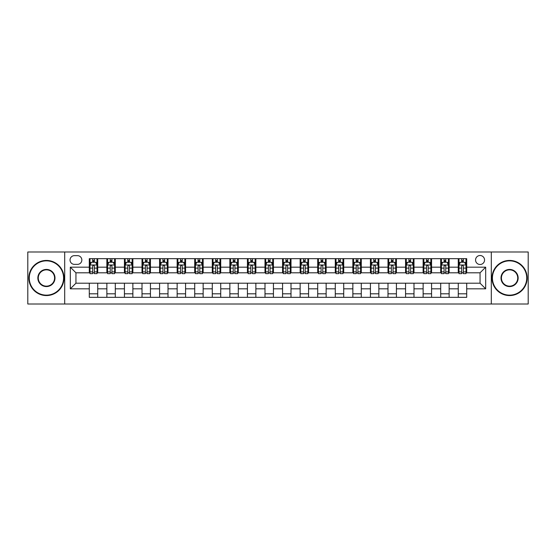 <?xml version="1.0" encoding="UTF-8"?>
<svg xmlns="http://www.w3.org/2000/svg" width="556" height="556" viewBox="0 0 556 556"><rect width="100%" height="100%" fill="white"/><g stroke="black" fill="none" stroke-linecap="round" stroke-linejoin="round"><path stroke-width="0.83" d="M480.057 255.51A4.497 4.497 0 0 0 475.561 260.006A4.497 4.497 0 0 0 480.057 264.503A4.497 4.497 0 0 0 484.554 260.006A4.497 4.497 0 0 0 480.057 255.51M491.302 304.007L528.2 304.007L528.2 251.993L491.302 251.993L491.302 304.007L64.698 304.007L64.698 251.993L27.8 251.993L27.8 304.007L64.698 304.007M74.393 264.364L77.486 264.364A4.358 4.358 0 0 0 81.843 260.006A4.358 4.358 0 0 0 77.486 255.649L74.393 255.649A4.358 4.358 0 0 0 70.042 260.006A4.358 4.358 0 0 0 74.393 264.364M491.302 251.993L64.698 251.993M89.294 288.821L70.32 288.821L70.32 267.179L89.294 267.179L89.294 272.801L75.943 272.801L75.943 283.199L89.294 283.199L89.294 297.328L466.706 297.328L466.706 283.199L480.057 283.199L480.057 272.801L466.706 272.801L466.706 267.179L485.68 267.179L485.68 288.821L466.706 288.821M466.706 267.179L466.706 258.672L89.294 258.672L89.294 267.179M458.269 258.672L458.269 272.801L458.971 272.801M461.647 272.801L463.329 272.801M466.004 272.801L466.706 272.801M458.269 272.801L448.428 272.801M440.7 258.672L440.7 272.801L441.401 272.801M444.077 272.801L445.759 272.801M440.7 272.801L430.858 272.801M423.13 258.672L423.13 272.801L423.832 272.801M426.501 272.801L428.19 272.801M423.13 272.801L413.289 272.801M405.56 258.672L405.56 272.801L406.262 272.801M408.931 272.801L410.62 272.801M405.56 272.801L395.719 272.801M387.991 258.672L387.991 272.801L388.693 272.801M391.361 272.801L393.05 272.801M387.991 272.801L378.149 272.801M370.421 258.672L370.421 272.801L371.123 272.801M373.792 272.801L375.481 272.801M370.421 272.801L360.58 272.801M352.851 258.672L352.851 272.801L353.553 272.801M356.222 272.801L357.911 272.801M352.851 272.801L343.01 272.801M335.282 258.672L335.282 272.801L335.984 272.801M338.653 272.801L340.341 272.801M335.282 272.801L325.441 272.801M317.705 258.672L317.705 272.801L318.414 272.801M321.083 272.801L322.772 272.801M317.705 272.801L307.871 272.801M300.136 258.672L300.136 272.801L300.845 272.801M303.513 272.801L305.195 272.801M300.136 272.801L290.301 272.801M282.566 258.672L282.566 272.801L283.268 272.801M285.944 272.801L287.626 272.801M282.566 272.801L272.732 272.801M264.997 258.672L264.997 272.801L265.698 272.801M268.374 272.801L270.056 272.801M264.997 272.801L255.155 272.801M247.427 258.672L247.427 272.801L248.129 272.801M250.805 272.801L252.487 272.801M247.427 272.801L237.586 272.801M229.857 258.672L229.857 272.801L230.559 272.801M233.228 272.801L234.917 272.801M229.857 272.801L220.016 272.801M212.288 258.672L212.288 272.801L212.99 272.801M215.659 272.801L217.347 272.801M212.288 272.801L202.447 272.801M194.718 258.672L194.718 272.801L195.42 272.801M198.089 272.801L199.778 272.801M194.718 272.801L184.877 272.801M177.149 258.672L177.149 272.801L177.85 272.801M180.519 272.801L182.208 272.801M177.149 272.801L167.307 272.801M159.579 258.672L159.579 272.801L160.281 272.801M162.95 272.801L164.639 272.801M159.579 272.801L149.738 272.801M142.009 258.672L142.009 272.801L142.711 272.801M145.38 272.801L147.069 272.801M142.009 272.801L132.168 272.801M124.433 258.672L124.433 272.801L125.142 272.801M127.81 272.801L129.499 272.801M124.433 272.801L114.599 272.801M106.863 258.672L106.863 272.801L107.572 272.801M110.241 272.801L111.923 272.801M106.863 272.801L97.029 272.801M89.294 272.801L89.996 272.801M92.671 272.801L94.353 272.801M89.294 283.199L97.731 283.199L97.731 297.328M466.706 283.199L97.731 283.199M97.731 258.672L97.731 272.801M89.294 262.189L89.996 262.189M92.671 262.189L94.353 262.189M97.029 262.189L97.731 262.189M89.294 293.811L97.731 293.811M106.863 283.199L106.863 297.328M115.3 258.672L115.3 272.801M106.863 262.189L107.572 262.189M110.241 262.189L111.923 262.189M114.599 262.189L115.3 262.189M115.3 283.199L115.3 297.328M106.863 293.811L115.3 293.811M124.433 283.199L124.433 297.328M132.87 283.199L132.87 297.328M124.433 293.811L132.87 293.811M132.87 258.672L132.87 272.801M124.433 262.189L125.142 262.189M127.81 262.189L129.499 262.189M132.168 262.189L132.87 262.189M142.009 283.199L142.009 297.328M150.44 283.199L150.44 297.328M142.009 293.811L150.44 293.811M150.44 258.672L150.44 272.801M142.009 262.189L142.711 262.189M145.38 262.189L147.069 262.189M149.738 262.189L150.44 262.189M159.579 283.199L159.579 297.328M168.009 283.199L168.009 297.328M159.579 293.811L168.009 293.811M168.009 258.672L168.009 272.801M159.579 262.189L160.281 262.189M162.95 262.189L164.639 262.189M167.307 262.189L168.009 262.189M177.149 283.199L177.149 297.328M185.579 283.199L185.579 297.328M177.149 293.811L185.579 293.811M185.579 258.672L185.579 272.801M177.149 262.189L177.85 262.189M180.519 262.189L182.208 262.189M184.877 262.189L185.579 262.189M194.718 283.199L194.718 297.328M203.148 283.199L203.148 297.328M194.718 293.811L203.148 293.811M203.148 258.672L203.148 272.801M194.718 262.189L195.42 262.189M198.089 262.189L199.778 262.189M202.447 262.189L203.148 262.189M212.288 283.199L212.288 297.328M220.718 283.199L220.718 297.328M212.288 293.811L220.718 293.811M220.718 258.672L220.718 272.801M212.288 262.189L212.99 262.189M215.659 262.189L217.347 262.189M220.016 262.189L220.718 262.189M229.857 283.199L229.857 297.328M238.295 283.199L238.295 297.328M229.857 293.811L238.295 293.811M238.295 258.672L238.295 272.801M229.857 262.189L230.559 262.189M233.228 262.189L234.917 262.189M237.586 262.189L238.295 262.189M247.427 283.199L247.427 297.328M255.864 283.199L255.864 297.328M247.427 293.811L255.864 293.811M255.864 258.672L255.864 272.801M247.427 262.189L248.129 262.189M250.805 262.189L252.487 262.189M255.155 262.189L255.864 262.189M264.997 283.199L264.997 297.328M273.434 283.199L273.434 297.328M264.997 293.811L273.434 293.811M273.434 258.672L273.434 272.801M264.997 262.189L265.698 262.189M268.374 262.189L270.056 262.189M272.732 262.189L273.434 262.189M282.566 283.199L282.566 297.328M291.003 283.199L291.003 297.328M282.566 293.811L291.003 293.811M291.003 258.672L291.003 272.801M282.566 262.189L283.268 262.189M285.944 262.189L287.626 262.189M290.301 262.189L291.003 262.189M300.136 283.199L300.136 297.328M308.573 283.199L308.573 297.328M300.136 293.811L308.573 293.811M308.573 258.672L308.573 272.801M300.136 262.189L300.845 262.189M303.513 262.189L305.195 262.189M307.871 262.189L308.573 262.189M317.705 283.199L317.705 297.328M326.143 283.199L326.143 297.328M317.705 293.811L326.143 293.811M326.143 258.672L326.143 272.801M317.705 262.189L318.414 262.189M321.083 262.189L322.772 262.189M325.441 262.189L326.143 262.189M335.282 283.199L335.282 297.328M343.712 283.199L343.712 297.328M335.282 293.811L343.712 293.811M343.712 258.672L343.712 272.801M335.282 262.189L335.984 262.189M338.653 262.189L340.341 262.189M343.01 262.189L343.712 262.189M352.851 283.199L352.851 297.328M361.282 283.199L361.282 297.328M352.851 293.811L361.282 293.811M361.282 258.672L361.282 272.801M352.851 262.189L353.553 262.189M356.222 262.189L357.911 262.189M360.58 262.189L361.282 262.189M370.421 283.199L370.421 297.328M378.851 283.199L378.851 297.328M370.421 293.811L378.851 293.811M378.851 258.672L378.851 272.801M370.421 262.189L371.123 262.189M373.792 262.189L375.481 262.189M378.149 262.189L378.851 262.189M387.991 283.199L387.991 297.328M396.421 283.199L396.421 297.328M387.991 293.811L396.421 293.811M396.421 258.672L396.421 272.801M387.991 262.189L388.693 262.189M391.361 262.189L393.05 262.189M395.719 262.189L396.421 262.189M405.56 283.199L405.56 297.328M413.991 283.199L413.991 297.328M405.56 293.811L413.991 293.811M413.991 258.672L413.991 272.801M405.56 262.189L406.262 262.189M408.931 262.189L410.62 262.189M413.289 262.189L413.991 262.189M423.13 283.199L423.13 297.328M431.567 283.199L431.567 297.328M423.13 293.811L431.567 293.811M431.567 258.672L431.567 272.801M423.13 262.189L423.832 262.189M426.501 262.189L428.19 262.189M430.858 262.189L431.567 262.189M440.7 283.199L440.7 297.328M449.137 283.199L449.137 297.328M440.7 293.811L449.137 293.811M449.137 258.672L449.137 272.801M440.7 262.189L441.401 262.189M444.077 262.189L445.759 262.189M448.428 262.189L449.137 262.189M458.269 283.199L458.269 297.328M458.269 293.811L466.706 293.811M458.269 262.189L458.971 262.189M461.647 262.189L463.329 262.189M466.004 262.189L466.706 262.189M75.943 272.801L70.32 267.179M75.943 283.199L70.32 288.821M485.68 267.179L480.057 272.801M485.68 288.821L480.057 283.199M94.353 260.5L92.671 260.5M97.029 271.877L94.353 271.877L94.353 273.642L97.029 273.642L97.029 265.066L95.618 262.258L91.406 262.258L89.996 265.066L89.996 273.642L92.671 273.642L92.671 271.877L89.996 271.877M89.996 265.066L89.996 258.672M97.029 265.066L97.029 258.672M92.671 262.258L92.671 258.672M94.353 258.672L94.353 262.258M94.353 271.877L94.353 266.122C93.797 265.038 93.234 265.038 92.671 266.122L92.671 271.877M111.923 260.5L110.241 260.5M114.599 271.877L111.923 271.877L111.923 273.642L114.599 273.642L114.599 265.066L113.195 262.258L108.976 262.258L107.572 265.066L107.572 273.642L110.241 273.642L110.241 271.877L107.572 271.877M107.572 265.066L107.572 258.672M114.599 265.066L114.599 258.672M110.241 262.258L110.241 258.672M111.923 258.672L111.923 262.258M111.923 271.877L111.923 266.122C111.367 265.038 110.804 265.038 110.241 266.122L110.241 271.877M129.499 260.5L127.81 260.5M132.168 271.877L129.499 271.877L129.499 273.642L132.168 273.642L132.168 265.066L130.764 262.258L126.546 262.258L125.142 265.066L125.142 273.642L127.81 273.642L127.81 271.877L125.142 271.877M125.142 265.066L125.142 258.672M132.168 265.066L132.168 258.672M127.81 262.258L127.81 258.672M129.499 258.672L129.499 262.258M129.499 271.877L129.499 266.122C128.936 265.038 128.373 265.038 127.81 266.122L127.81 271.877M147.069 260.5L145.38 260.5M149.738 271.877L147.069 271.877L147.069 273.642L149.738 273.642L149.738 265.066L148.334 262.258L144.115 262.258L142.711 265.066L142.711 273.642L145.38 273.642L145.38 271.877L142.711 271.877M142.711 265.066L142.711 258.672M149.738 265.066L149.738 258.672M145.38 262.258L145.38 258.672M147.069 258.672L147.069 262.258M147.069 271.877L147.069 266.122C146.506 265.038 145.943 265.038 145.38 266.122L145.38 271.877M164.639 260.5L162.95 260.5M167.307 271.877L164.639 271.877L164.639 273.642L167.307 273.642L167.307 265.066L165.903 262.258L161.685 262.258L160.281 265.066L160.281 273.642L162.95 273.642L162.95 271.877L160.281 271.877M160.281 265.066L160.281 258.672M167.307 265.066L167.307 258.672M162.95 262.258L162.95 258.672M164.639 258.672L164.639 262.258M164.639 271.877L164.639 266.122C164.076 265.038 163.513 265.038 162.95 266.122L162.95 271.877M46.426 260.854A17.146 17.146 0 0 0 29.273 278A17.146 17.146 0 0 0 46.426 295.146A17.146 17.146 0 0 0 63.572 278A17.146 17.146 0 0 0 46.426 260.854M46.426 295.57A17.57 17.57 0 0 1 28.856 278A17.57 17.57 0 0 1 46.426 260.43A17.57 17.57 0 0 1 63.996 278A17.57 17.57 0 0 1 46.426 295.57M46.426 269.424A8.576 8.576 0 0 1 54.995 278A8.576 8.576 0 0 1 46.426 286.576A8.576 8.576 0 0 1 37.85 278A8.576 8.576 0 0 1 46.426 269.424M46.426 286.152A8.152 8.152 0 0 0 54.578 278A8.152 8.152 0 0 0 46.426 269.848A8.152 8.152 0 0 0 38.274 278A8.152 8.152 0 0 0 46.426 286.152M509.574 260.854A17.146 17.146 0 0 0 492.428 278A17.146 17.146 0 0 0 509.574 295.146A17.146 17.146 0 0 0 526.727 278A17.146 17.146 0 0 0 509.574 260.854M509.574 295.57A17.57 17.57 0 0 1 492.004 278A17.57 17.57 0 0 1 509.574 260.43A17.57 17.57 0 0 1 527.144 278A17.57 17.57 0 0 1 509.574 295.57M509.574 269.424A8.576 8.576 0 0 1 518.15 278A8.576 8.576 0 0 1 509.574 286.576A8.576 8.576 0 0 1 501.005 278A8.576 8.576 0 0 1 509.574 269.424M509.574 286.152A8.152 8.152 0 0 0 517.726 278A8.152 8.152 0 0 0 509.574 269.848A8.152 8.152 0 0 0 501.422 278A8.152 8.152 0 0 0 509.574 286.152M182.208 260.5L180.519 260.5M184.877 271.877L182.208 271.877L182.208 273.642L184.877 273.642L184.877 265.066L183.473 262.258L179.254 262.258L177.85 265.066L177.85 273.642L180.519 273.642L180.519 271.877L177.85 271.877M177.85 265.066L177.85 258.672M184.877 265.066L184.877 258.672M180.519 262.258L180.519 258.672M182.208 258.672L182.208 262.258M182.208 271.877L182.208 266.122C181.645 265.038 181.082 265.038 180.519 266.122L180.519 271.877M199.778 260.5L198.089 260.5M202.447 271.877L199.778 271.877L199.778 273.642L202.447 273.642L202.447 265.066L201.043 262.258L196.824 262.258L195.42 265.066L195.42 273.642L198.089 273.642L198.089 271.877L195.42 271.877M195.42 265.066L195.42 258.672M202.447 265.066L202.447 258.672M198.089 262.258L198.089 258.672M199.778 258.672L199.778 262.258M199.778 271.877L199.778 266.122C199.215 265.038 198.652 265.038 198.089 266.122L198.089 271.877M217.347 260.5L215.659 260.5M220.016 271.877L217.347 271.877L217.347 273.642L220.016 273.642L220.016 265.066L218.612 262.258L214.394 262.258L212.99 265.066L212.99 273.642L215.659 273.642L215.659 271.877L212.99 271.877M212.99 265.066L212.99 258.672M220.016 265.066L220.016 258.672M215.659 262.258L215.659 258.672M217.347 258.672L217.347 262.258M217.347 271.877L217.347 266.122C216.784 265.038 216.221 265.038 215.659 266.122L215.659 271.877M234.917 260.5L233.228 260.5M237.586 271.877L234.917 271.877L234.917 273.642L237.586 273.642L237.586 265.066L236.182 262.258L231.963 262.258L230.559 265.066L230.559 273.642L233.228 273.642L233.228 271.877L230.559 271.877M230.559 265.066L230.559 258.672M237.586 265.066L237.586 258.672M233.228 262.258L233.228 258.672M234.917 258.672L234.917 262.258M234.917 271.877L234.917 266.122C234.354 265.038 233.791 265.038 233.228 266.122L233.228 271.877M252.487 260.5L250.805 260.5M255.155 271.877L252.487 271.877L252.487 273.642L255.155 273.642L255.155 265.066L253.751 262.258L249.533 262.258L248.129 265.066L248.129 273.642L250.805 273.642L250.805 271.877L248.129 271.877M248.129 265.066L248.129 258.672M255.155 265.066L255.155 258.672M250.805 262.258L250.805 258.672M252.487 258.672L252.487 262.258M252.487 271.877L252.487 266.122C251.924 265.038 251.368 265.038 250.805 266.122L250.805 271.877M270.056 260.5L268.374 260.5M272.732 271.877L270.056 271.877L270.056 273.642L272.732 273.642L272.732 265.066L271.321 262.258L267.109 262.258L265.698 265.066L265.698 273.642L268.374 273.642L268.374 271.877L265.698 271.877M265.698 265.066L265.698 258.672M272.732 265.066L272.732 258.672M268.374 262.258L268.374 258.672M270.056 258.672L270.056 262.258M270.056 271.877L270.056 266.122C269.5 265.038 268.937 265.038 268.374 266.122L268.374 271.877M287.626 260.5L285.944 260.5M290.301 271.877L287.626 271.877L287.626 273.642L290.301 273.642L290.301 265.066L288.891 262.258L284.679 262.258L283.268 265.066L283.268 273.642L285.944 273.642L285.944 271.877L283.268 271.877M283.268 265.066L283.268 258.672M290.301 265.066L290.301 258.672M285.944 262.258L285.944 258.672M287.626 258.672L287.626 262.258M287.626 271.877L287.626 266.122C287.07 265.038 286.507 265.038 285.944 266.122L285.944 271.877M305.195 260.5L303.513 260.5M307.871 271.877L305.195 271.877L305.195 273.642L307.871 273.642L307.871 265.066L306.467 262.258L302.249 262.258L300.845 265.066L300.845 273.642L303.513 273.642L303.513 271.877L300.845 271.877M300.845 265.066L300.845 258.672M307.871 265.066L307.871 258.672M303.513 262.258L303.513 258.672M305.195 258.672L305.195 262.258M305.195 271.877L305.195 266.122C304.639 265.038 304.076 265.038 303.513 266.122L303.513 271.877M322.772 260.5L321.083 260.5M325.441 271.877L322.772 271.877L322.772 273.642L325.441 273.642L325.441 265.066L324.037 262.258L319.818 262.258L318.414 265.066L318.414 273.642L321.083 273.642L321.083 271.877L318.414 271.877M318.414 265.066L318.414 258.672M325.441 265.066L325.441 258.672M321.083 262.258L321.083 258.672M322.772 258.672L322.772 262.258M322.772 271.877L322.772 266.122C322.209 265.038 321.646 265.038 321.083 266.122L321.083 271.877M340.341 260.5L338.653 260.5M343.01 271.877L340.341 271.877L340.341 273.642L343.01 273.642L343.01 265.066L341.606 262.258L337.388 262.258L335.984 265.066L335.984 273.642L338.653 273.642L338.653 271.877L335.984 271.877M335.984 265.066L335.984 258.672M343.01 265.066L343.01 258.672M338.653 262.258L338.653 258.672M340.341 258.672L340.341 262.258M340.341 271.877L340.341 266.122C339.779 265.038 339.216 265.038 338.653 266.122L338.653 271.877M357.911 260.5L356.222 260.5M360.58 271.877L357.911 271.877L357.911 273.642L360.58 273.642L360.58 265.066L359.176 262.258L354.957 262.258L353.553 265.066L353.553 273.642L356.222 273.642L356.222 271.877L353.553 271.877M353.553 265.066L353.553 258.672M360.58 265.066L360.58 258.672M356.222 262.258L356.222 258.672M357.911 258.672L357.911 262.258M357.911 271.877L357.911 266.122C357.348 265.038 356.785 265.038 356.222 266.122L356.222 271.877M375.481 260.5L373.792 260.5M378.149 271.877L375.481 271.877L375.481 273.642L378.149 273.642L378.149 265.066L376.746 262.258L372.527 262.258L371.123 265.066L371.123 273.642L373.792 273.642L373.792 271.877L371.123 271.877M371.123 265.066L371.123 258.672M378.149 265.066L378.149 258.672M373.792 262.258L373.792 258.672M375.481 258.672L375.481 262.258M375.481 271.877L375.481 266.122C374.918 265.038 374.355 265.038 373.792 266.122L373.792 271.877M393.05 260.5L391.361 260.5M395.719 271.877L393.05 271.877L393.05 273.642L395.719 273.642L395.719 265.066L394.315 262.258L390.097 262.258L388.693 265.066L388.693 273.642L391.361 273.642L391.361 271.877L388.693 271.877M388.693 265.066L388.693 258.672M395.719 265.066L395.719 258.672M391.361 262.258L391.361 258.672M393.05 258.672L393.05 262.258M393.05 271.877L393.05 266.122C392.487 265.038 391.924 265.038 391.361 266.122L391.361 271.877M410.62 260.5L408.931 260.5M413.289 271.877L410.62 271.877L410.62 273.642L413.289 273.642L413.289 265.066L411.885 262.258L407.666 262.258L406.262 265.066L406.262 273.642L408.931 273.642L408.931 271.877L406.262 271.877M406.262 265.066L406.262 258.672M413.289 265.066L413.289 258.672M408.931 262.258L408.931 258.672M410.62 258.672L410.62 262.258M410.62 271.877L410.62 266.122C410.057 265.038 409.494 265.038 408.931 266.122L408.931 271.877M428.19 260.5L426.501 260.5M430.858 271.877L428.19 271.877L428.19 273.642L430.858 273.642L430.858 265.066L429.454 262.258L425.236 262.258L423.832 265.066L423.832 273.642L426.501 273.642L426.501 271.877L423.832 271.877M423.832 265.066L423.832 258.672M430.858 265.066L430.858 258.672M426.501 262.258L426.501 258.672M428.19 258.672L428.19 262.258M428.19 271.877L428.19 266.122C427.627 265.038 427.064 265.038 426.501 266.122L426.501 271.877M445.759 260.5L444.077 260.5M448.428 271.877L445.759 271.877L445.759 273.642L448.428 273.642L448.428 265.066L447.024 262.258L442.805 262.258L441.401 265.066L441.401 273.642L444.077 273.642L444.077 271.877L441.401 271.877M441.401 265.066L441.401 258.672M448.428 265.066L448.428 258.672M444.077 262.258L444.077 258.672M445.759 258.672L445.759 262.258M445.759 271.877L445.759 266.122C445.196 265.038 444.64 265.038 444.077 266.122L444.077 271.877M463.329 260.5L461.647 260.5M466.004 271.877L463.329 271.877L463.329 273.642L466.004 273.642L466.004 265.066L464.594 262.258L460.382 262.258L458.971 265.066L458.971 273.642L461.647 273.642L461.647 271.877L458.971 271.877M458.971 265.066L458.971 258.672M466.004 265.066L466.004 258.672M461.647 262.258L461.647 258.672M463.329 258.672L463.329 262.258M463.329 271.877L463.329 266.122C462.773 265.038 462.21 265.038 461.647 266.122L461.647 271.877M106.863 288.821L97.731 288.821M106.863 267.179L97.731 267.179M124.433 267.179L115.3 267.179M124.433 288.821L115.3 288.821M142.009 267.179L132.87 267.179M142.009 288.821L132.87 288.821M159.579 267.179L150.44 267.179M159.579 288.821L150.44 288.821M177.149 267.179L168.009 267.179M177.149 288.821L168.009 288.821M194.718 267.179L185.579 267.179M194.718 288.821L185.579 288.821M212.288 267.179L203.148 267.179M212.288 288.821L203.148 288.821M229.857 267.179L220.718 267.179M229.857 288.821L220.718 288.821M247.427 267.179L238.295 267.179M247.427 288.821L238.295 288.821M264.997 267.179L255.864 267.179M264.997 288.821L255.864 288.821M282.566 267.179L273.434 267.179M282.566 288.821L273.434 288.821M300.136 267.179L291.003 267.179M300.136 288.821L291.003 288.821M317.705 267.179L308.573 267.179M317.705 288.821L308.573 288.821M335.282 267.179L326.143 267.179M335.282 288.821L326.143 288.821M352.851 267.179L343.712 267.179M352.851 288.821L343.712 288.821M370.421 267.179L361.282 267.179M370.421 288.821L361.282 288.821M387.991 267.179L378.851 267.179M387.991 288.821L378.851 288.821M405.56 267.179L396.421 267.179M405.56 288.821L396.421 288.821M423.13 267.179L413.991 267.179M423.13 288.821L413.991 288.821M440.7 267.179L431.567 267.179M440.7 288.821L431.567 288.821M458.269 267.179L449.137 267.179M458.269 288.821L449.137 288.821M96.994 264.997L90.03 264.997M89.996 262.425L91.323 262.425M95.708 262.425L97.029 262.425M92.671 268.11L89.996 268.11M97.029 268.11L94.353 268.11M94.353 261.396L92.671 261.396M114.564 264.997L107.607 264.997M107.572 262.425L108.893 262.425M113.278 262.425L114.599 262.425M110.241 268.11L107.572 268.11M114.599 268.11L111.923 268.11M111.923 261.396L110.241 261.396M132.133 264.997L125.176 264.997M125.142 262.425L126.462 262.425M130.848 262.425L132.168 262.425M127.81 268.11L125.142 268.11M132.168 268.11L129.499 268.11M129.499 261.396L127.81 261.396M149.703 264.997L142.746 264.997M142.711 262.425L144.032 262.425M148.417 262.425L149.738 262.425M145.38 268.11L142.711 268.11M149.738 268.11L147.069 268.11M147.069 261.396L145.38 261.396M167.273 264.997L160.316 264.997M160.281 262.425L161.601 262.425M165.987 262.425L167.307 262.425M162.95 268.11L160.281 268.11M167.307 268.11L164.639 268.11M164.639 261.396L162.95 261.396M184.842 264.997L177.885 264.997M177.85 262.425L179.171 262.425M183.556 262.425L184.877 262.425M180.519 268.11L177.85 268.11M184.877 268.11L182.208 268.11M182.208 261.396L180.519 261.396M202.412 264.997L195.455 264.997M195.42 262.425L196.741 262.425M201.126 262.425L202.447 262.425M198.089 268.11L195.42 268.11M202.447 268.11L199.778 268.11M199.778 261.396L198.089 261.396M219.981 264.997L213.024 264.997M212.99 262.425L214.31 262.425M218.696 262.425L220.016 262.425M215.659 268.11L212.99 268.11M220.016 268.11L217.347 268.11M217.347 261.396L215.659 261.396M237.551 264.997L230.594 264.997M230.559 262.425L231.88 262.425M236.265 262.425L237.586 262.425M233.228 268.11L230.559 268.11M237.586 268.11L234.917 268.11M234.917 261.396L233.228 261.396M255.121 264.997L248.164 264.997M248.129 262.425L249.449 262.425M253.835 262.425L255.155 262.425M250.805 268.11L248.129 268.11M255.155 268.11L252.487 268.11M252.487 261.396L250.805 261.396M272.697 264.997L265.733 264.997M265.698 262.425L267.019 262.425M271.404 262.425L272.732 262.425M268.374 268.11L265.698 268.11M272.732 268.11L270.056 268.11M270.056 261.396L268.374 261.396M290.267 264.997L283.303 264.997M283.268 262.425L284.596 262.425M288.981 262.425L290.301 262.425M285.944 268.11L283.268 268.11M290.301 268.11L287.626 268.11M287.626 261.396L285.944 261.396M307.836 264.997L300.879 264.997M300.845 262.425L302.165 262.425M306.551 262.425L307.871 262.425M303.513 268.11L300.845 268.11M307.871 268.11L305.195 268.11M305.195 261.396L303.513 261.396M325.406 264.997L318.449 264.997M318.414 262.425L319.735 262.425M324.12 262.425L325.441 262.425M321.083 268.11L318.414 268.11M325.441 268.11L322.772 268.11M322.772 261.396L321.083 261.396M342.976 264.997L336.019 264.997M335.984 262.425L337.304 262.425M341.69 262.425L343.01 262.425M338.653 268.11L335.984 268.11M343.01 268.11L340.341 268.11M340.341 261.396L338.653 261.396M360.545 264.997L353.588 264.997M353.553 262.425L354.874 262.425M359.259 262.425L360.58 262.425M356.222 268.11L353.553 268.11M360.58 268.11L357.911 268.11M357.911 261.396L356.222 261.396M378.115 264.997L371.158 264.997M371.123 262.425L372.444 262.425M376.829 262.425L378.149 262.425M373.792 268.11L371.123 268.11M378.149 268.11L375.481 268.11M375.481 261.396L373.792 261.396M395.684 264.997L388.727 264.997M388.693 262.425L390.013 262.425M394.399 262.425L395.719 262.425M391.361 268.11L388.693 268.11M395.719 268.11L393.05 268.11M393.05 261.396L391.361 261.396M413.254 264.997L406.297 264.997M406.262 262.425L407.583 262.425M411.968 262.425L413.289 262.425M408.931 268.11L406.262 268.11M413.289 268.11L410.62 268.11M410.62 261.396L408.931 261.396M430.824 264.997L423.867 264.997M423.832 262.425L425.152 262.425M429.538 262.425L430.858 262.425M426.501 268.11L423.832 268.11M430.858 268.11L428.19 268.11M428.19 261.396L426.501 261.396M448.393 264.997L441.436 264.997M441.401 262.425L442.722 262.425M447.107 262.425L448.428 262.425M444.077 268.11L441.401 268.11M448.428 268.11L445.759 268.11M445.759 261.396L444.077 261.396M465.97 264.997L459.006 264.997M458.971 262.425L460.292 262.425M464.677 262.425L466.004 262.425M461.647 268.11L458.971 268.11M466.004 268.11L463.329 268.11M463.329 261.396L461.647 261.396"/></g></svg>
